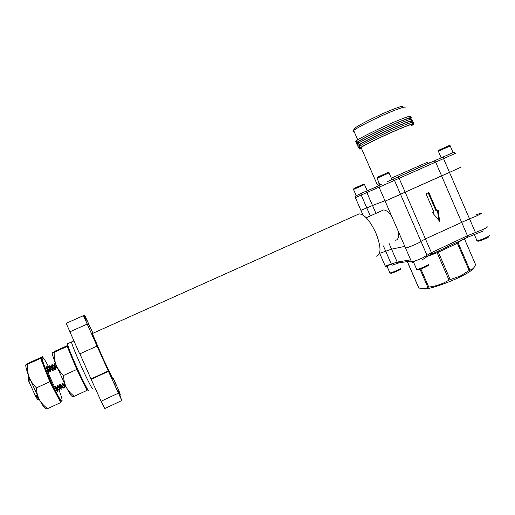 <?xml version="1.0" encoding="UTF-8"?>
<svg xmlns="http://www.w3.org/2000/svg" width="515" height="515" viewBox="0 0 515 515"><rect width="100%" height="100%" fill="white"/><g stroke="black" fill="none" stroke-linecap="round" stroke-linejoin="round"><path stroke-width="0.77" d="M472.963 268.63C472.081 270.401 467.697 273.214 459.805 277.07C446.106 283.746 427.257 289.848 423.851 288.857L422.538 288.715M475.5 264.433L464.414 238.78L475.5 264.433M461.504 240.151L458.138 242.855L469.892 270.027C472.448 269.641 474.341 267.832 475.57 264.594M469.892 270.027L469.146 270.472L457.378 243.273L438.349 252.234L450.207 279.574L460.185 276.13L469.146 270.472M411.279 261.227L407.455 261.832L418.824 287.949L421.476 288.6C423.942 288.96 426.072 288.522 427.862 287.293L420.015 269.248M420.871 268.959L428.744 287.061C435.986 286.25 442.739 283.92 449.003 280.07L437.145 252.736L427.617 256.264M480.997 213.178C483.991 212.541 475.615 216.661 469.519 218.804L425.422 238.889L420.967 241.387C420.768 242.288 407.668 247.927 405.537 248.03C407.668 247.927 420.768 242.288 420.967 241.387L425.422 238.889L469.519 218.804C475.615 216.661 483.991 212.541 480.997 213.178L476.478 214.626M389.005 243.325L391.555 249.176L404.816 246.376L391.555 249.176L385.716 251.256L391.555 249.176L397.174 262.071L410.68 259.85M379.542 253.348L385.716 251.256L379.542 253.348M450.207 279.574L449.003 280.07M428.744 287.061L427.862 287.293M116.229 388.162L114.227 383.527L116.229 388.162M89.089 328.119L87.222 323.8L89.089 328.119M89.764 326.813L88.046 322.834L89.764 326.813M113.107 378.19L116.474 385.703L113.062 378.21M92.346 333.54L102.607 357.5L112.605 378.422M357.635 214.543L359.129 213.873C364.382 214.234 369.944 220.549 375.815 232.819C381.177 246.743 381.37 254.539 376.401 256.2M395.642 240.26C398.25 239.797 399.08 236.713 398.14 231.023M54.352 363.642L55.453 367.221L54.88 363.809M52.002 364.704L53.071 368.302L53.373 368.167L52.163 364.626L52.549 364.89M49.652 365.766L50.689 369.384L49.8 365.695L50.225 365.978M47.296 366.828L48.301 370.465L48.603 370.33L47.438 366.764L47.895 367.066M28.344 375.396L29.098 379.169L28.46 375.345M62.019 383.656C63.416 385.915 64.221 386.771 64.427 386.218L64.253 387.769C64.079 388.336 63.364 387.66 62.122 385.741L62.019 383.656L62.611 383.385L64.491 384.654L65.959 386.623M64.195 384.789L66.165 387.023M62.122 385.741L61.826 385.877C62.901 387.538 63.583 388.271 63.873 388.065M57.268 385.832C58.678 388.091 59.502 388.934 59.74 388.374L59.566 389.926C59.367 390.505 58.633 389.836 57.365 387.924L57.268 385.832L57.86 385.561L59.746 386.829C61.002 388.748 61.723 389.417 61.909 388.851L62.347 387.177M59.45 386.971C60.532 388.625 61.221 389.353 61.523 389.147M57.365 387.924L57.068 388.059C58.156 389.707 58.858 390.434 59.167 390.235M57.139 391.149L57.397 389.449M64.491 384.654L64.452 383.591M59.746 386.829L59.643 384.744C61.047 387.003 61.864 387.853 62.083 387.293M57.873 389.34C57.506 389.507 56.708 388.613 55.485 386.656L54.886 386.926C56.309 389.179 57.146 390.022 57.39 389.456L57.635 389.34M54.062 365.174L54.519 363.564L55.923 364.401L57.339 368.502L55.749 367.086M53.573 365.463L54.957 369.577L53.373 368.167M54.049 365.244L53.463 365.521L51.867 364.762M51.223 366.526L52.575 370.658L50.985 369.249M51.7 366.249L51.107 366.583L49.504 365.83L49.331 367.382L50.792 371.469L50.193 371.74L48.603 370.33M48.867 367.594L50.193 371.74M30.095 379.632L29.4 379.027M28.827 381.435L27.945 377.057L29.194 381.267L28.827 381.435L35.786 396.692L35.728 395.707L36.327 395.43L38.509 397.998M35.728 395.707C37.222 397.94 38.142 398.752 38.483 398.14L38.567 398.101M57.86 385.561C59.083 387.531 59.875 388.426 60.229 388.259M59.643 384.744L60.242 384.473C61.459 386.443 62.238 387.351 62.579 387.177M62.611 383.385C63.828 385.362 64.6 386.269 64.929 386.102M46.974 368.399L48.165 372.66M47.438 366.764L46.73 368.56M49.337 367.324L48.745 367.652L47.438 366.757M51.867 364.768L51.693 366.313L53.174 370.388L52.575 370.658M54.049 365.251L55.556 369.306L54.957 369.577M36.327 395.43L37.898 396.814M55.485 386.656L57.068 388.059M60.242 384.473L61.826 385.877M48.301 370.465L48.404 372.551M50.689 369.384L50.792 371.469M53.071 368.302L53.174 370.388M55.453 367.221L55.556 369.306M29.098 379.169L29.194 381.267M38.522 398.121L38.4 399.247C38.271 400.2 37.395 399.35 35.786 396.692M92.996 333.25L84.705 315.251L84.331 315.367L86.456 320.072L86.069 320.375L83.868 315.508L83.449 315.637L97.02 346.086L79.664 353.94L66.19 323.311L83.449 315.637M113.274 378.113L119.738 392.739L120.368 395.095L119.944 395.301M79.883 353.837L91.161 379.31L108.44 371.347L121.83 400.535L118.946 393.093L118.257 390.428L120.368 395.095M91.161 379.31L101.101 401.249L118.315 393.19M379.059 187.183L361.208 195.069L366.815 207.925L360.912 210.332L372.525 205.517L366.815 207.925L370.304 215.92M391.658 216.133C388.503 211.858 385.754 209.817 383.411 210.011L382.188 210.564M384.956 200.734L372.525 205.517L384.956 200.734M411.376 261.446L405.382 247.676M426.935 256.695L431.364 254.326L431.403 252.678L399.125 178.306L397.876 177.031L392.578 179.4L394.471 180.372L400.535 194.342L385.123 201.127L405.144 192.172L400.535 194.342L426.999 255.273L431.403 252.678L467.453 235.735L441.58 175.84L405.144 192.172L449.498 172.396L441.58 175.84L435.651 162.109L379.066 187.196L385.091 201.043M438.214 210.217L436.797 210.86L428.86 192.513L426.027 193.795L433.978 212.154L432.561 212.804L439.623 221.283L438.214 210.217M461.144 167.105L449.498 172.396L461.144 167.105M438.741 220.227L437.505 210.538M436.797 210.86L436.083 211.073L428.184 192.816M84.331 315.367L83.894 315.56M121.791 400.554L104.841 408.53L101.101 401.249M97.02 346.086L108.44 371.347M108.369 370.929L91.207 378.834M86.456 320.072L86.024 320.266M354.668 129.49C353.348 129.632 353.554 129.072 355.279 127.81C359.464 124.688 375.409 116.641 388.02 111.349C399.196 106.734 404.108 105.305 402.756 107.075M404.88 107.886C406.361 106.019 401.166 107.545 389.295 112.463C375.886 118.09 358.936 126.619 354.52 129.889L353.683 130.533C352.601 131.46 352.756 131.808 354.14 131.583M412.354 123.265C415.689 120.767 410.532 122.383 396.878 128.126C381.634 134.621 362.303 144.116 358.994 146.672C357.816 147.535 357.931 147.805 359.341 147.477M411.633 125.583L412.991 124.733C416.339 122.267 411.189 123.909 397.541 129.658C382.297 136.16 362.959 145.629 359.637 148.146C358.137 149.247 358.755 149.356 361.498 148.481M411.086 120.323C414.388 117.761 409.213 119.345 395.552 125.068C380.295 131.544 360.989 141.097 357.706 143.717C356.541 144.606 356.663 144.889 358.086 144.58M410.371 122.654L411.717 121.791C415.039 119.261 409.869 120.864 396.215 126.593C380.965 133.082 361.646 142.61 358.35 145.198C356.863 146.318 357.494 146.453 360.243 145.597M409.811 117.381C413.094 114.755 407.899 116.293 394.226 122.004C378.963 128.467 359.676 138.078 356.425 140.762C355.266 141.67 355.395 141.979 356.824 141.683M409.103 119.731L410.449 118.849C413.745 116.261 408.556 117.819 394.889 123.536C379.632 130.005 360.333 139.591 357.062 142.243C355.588 143.395 356.226 143.55 358.987 142.719M411.543 125.37C414.684 123.046 409.805 124.604 396.911 130.038C382.523 136.179 364.247 145.121 361.079 147.515C359.946 148.333 360.056 148.578 361.395 148.256M410.275 122.428C413.391 120.046 408.492 121.566 395.584 126.986C381.19 133.108 362.94 142.108 359.792 144.567C358.672 145.397 358.788 145.661 360.133 145.359M409 119.486C412.09 117.047 407.178 118.527 394.265 123.928C379.858 130.038 361.627 139.089 358.504 141.612C357.397 142.468 357.519 142.745 358.878 142.462M73.78 340.943L71.482 341.973C71.997 344.773 75.377 353.155 81.627 367.124C87.782 380.727 93.196 391.078 92.771 388.535C93.196 391.078 87.782 380.727 81.627 367.124C75.377 353.155 71.997 344.773 71.482 341.973L67.729 343.653M88.818 390.364C89.179 392.945 83.681 382.619 77.52 368.998C71.27 355.015 67.922 346.601 67.484 343.763M428.931 264.053C429.761 264.646 418.611 269.5 416.687 269.384L416.519 269.004M428.486 265.116C429.22 265.663 419.101 270.027 417.652 269.796L417.446 269.718M401.108 268L401.114 268.019C401.629 268.592 391.477 273.021 389.926 272.899L389.804 272.609M400.715 268.991C401.166 269.519 391.966 273.504 390.827 273.272L390.685 273.22M489.192 235.555C490.595 235.87 479.349 240.743 477.038 240.82L476.658 240.788L476.851 240.396M488.741 236.604C489.99 236.9 479.768 241.297 477.978 241.232L477.682 241.123M377.038 178.267L389.173 172.853M377.559 177.147L388.098 172.435L389.134 172.834M389.037 172.918L391.954 179.632L391.336 179.915M353.515 189.462L364.626 184.512M353.979 188.445L363.648 184.125L364.601 184.499M364.523 184.563L367.201 190.711L365.18 191.619M441.162 157.86L438.368 151.217L450.368 145.899M438.922 150.148L449.312 145.494L450.322 145.88M453.058 152.588L392.256 179.503M87.106 390.331L76.787 369.435L67.195 346.434L54.21 352.266C53.985 356.683 54.635 360.925 56.161 364.987C57.847 368.94 60.332 372.422 63.615 375.448C63.622 379.639 64.504 383.566 66.261 387.216C68.18 390.756 70.832 393.782 74.218 396.305L87.106 390.331L87.293 388.96C87.054 389.598 85.29 386.604 81.994 379.98L71.952 357.835C69.139 351.056 67.723 347.104 67.684 345.971L67.903 345.623M76.787 369.435L63.615 375.448M52.266 352.82L52.227 353.026C52.227 354.442 53.534 358.427 56.161 364.987L66.261 387.216C69.68 393.821 71.591 396.762 71.997 396.041C71.926 396.511 72.666 396.602 74.218 396.305M67.838 345.411L55.704 350.857L52.324 352.736L54.21 352.266M67.195 346.434L67.922 345.861M46.376 366.171L47.148 366.854M57.538 389.385L57.899 391.812M57.577 389.366L57.983 391.735C57.435 394.284 45.365 368.006 46.311 366.294L47.168 366.802M46.485 367.665L46.987 368.289M59.071 390.164C61.163 395.668 62.167 399.093 62.09 400.451L62.045 400.651C61.311 405.472 40.434 360.043 42.191 357.416L42.288 357.243C43.125 357.069 45.359 360.5 48.983 367.543M60.718 402.556L61.362 400.96C60.834 401.745 58.819 398.842 55.317 392.25L49.82 381.744L45.172 369.957C42.488 363.062 41.264 358.987 41.509 357.719L42.578 356.747L29.864 362.457L25.988 364.556L27.437 364.285C27.121 368.772 27.694 373.079 29.149 377.212C30.778 381.229 33.211 384.769 36.456 387.84C36.533 392.037 37.498 395.951 39.359 399.589C41.38 403.116 44.142 406.123 47.644 408.614L60.718 402.556L55.317 392.25L45.172 369.957L40.608 358.369L27.437 364.285M49.82 381.744L36.456 387.84M25.814 364.839L25.789 364.955C25.563 366.564 26.69 370.652 29.149 377.212L39.359 399.589C42.977 406.161 45.146 409.013 45.861 408.144C45.623 408.691 46.221 408.852 47.644 408.614M42.578 356.747L42.99 357.552M40.608 358.369L41.902 357.545M414.453 261.742C411.517 263.5 413.629 263.332 411.562 261.877C413.809 261.523 417.465 260.197 422.525 257.906L426.999 255.273L426.079 257.455L422.648 259.502M455.698 153.225L443.55 158.614L475.435 232.503L483.469 229.252C487.023 227.533 488.149 226.709 486.855 226.78M407.359 261.768L407.719 261.498M411.157 260.944L399.138 262.875L397.174 262.071L391.291 264.047L383.385 245.913M398.501 263.004L392.076 265.231L391.291 264.047L385.226 266.023L379.6 253.142M483.315 230.945L476.896 233.54L475.435 232.503L467.453 235.735L467.33 237.409L431.506 254.262M476.684 233.61L467.491 237.331M385.078 265.695L385.226 266.023C387.628 267.549 384.737 267.427 389.063 265.328M457.14 242.205L457.378 243.273L458.138 242.855L458.073 241.767M436.617 251.861L437.145 252.736L438.349 252.234L438.091 251.166M375.95 213.377L366.873 192.559L366.931 191.136L380.778 184.621M87.099 324.141L69.68 331.898M419.377 167.51L409.811 171.74M391.31 178.151L427.476 162.219M361.079 147.515L377.173 184.499L379.323 183.52M358.195 194.709L360.809 193.537L361.208 195.069L355.376 197.644L362.959 215.013M443.743 156.702L443.55 158.614L435.651 162.109L434.28 160.899M397.908 177.025L392.443 179.452M360.809 193.537L367.607 190.518M381.963 184.074L381.737 184.177C379.767 184.653 378.879 185.657 379.066 187.196M455.254 153.425C454.533 152.234 453.953 151.893 453.503 152.401L397.818 177.051M387.666 181.531L390.312 180.366M449.177 154.294L451.507 153.27M407.236 261.575L418.747 287.917M28.119 375.532L27.945 377.083M405.537 248.03L385.123 201.127M366.236 217.748L383.411 210.011M92.262 333.572L359.129 213.873M66.19 323.311L83.449 315.676M355.279 127.81L354.52 129.889M398.153 176.903L429.658 162.746M358.994 146.672L359.637 148.146M357.706 143.717L358.35 145.198M356.425 140.762L357.062 142.243M359.792 144.567L360.326 145.797M358.504 141.612L359.032 142.822M353.683 130.533L357.738 139.855M355.376 197.644C356.573 194.741 353.374 197.206 360.79 193.556L379.401 185.567M377.173 184.499L378.313 185.49M392.462 179.432L397.876 177.031M417.652 269.796L416.596 269.384M413.783 262.714L416.687 269.384M390.827 273.272L389.855 272.899M387.261 266.783L389.926 272.899M477.978 241.232L476.935 240.827M474.296 234.473L477.038 240.82M379.948 184.956L377.025 178.229M377.585 177.083L377.199 178.145M356.187 195.591L353.502 189.436M353.998 188.393L353.638 189.366M438.947 150.077L438.568 151.12M453.052 152.582L450.207 145.977M57.32 391.374L57.95 391.728M42.191 357.416L41.509 357.719"/></g></svg>
